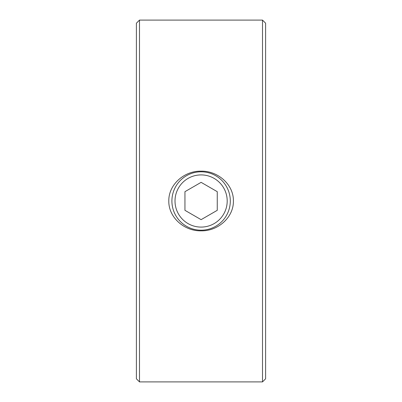 <?xml version="1.0" encoding="UTF-8"?>
<svg xmlns="http://www.w3.org/2000/svg" width="402" height="402" viewBox="0 0 402 402"><rect width="100%" height="100%" fill="white"/><g stroke="black" fill="none" stroke-linecap="round" stroke-linejoin="round"><path stroke-width="0.6" d="M217.256 210.326L201.106 219.653L184.95 210.326L184.95 191.674L201.106 182.347L217.256 191.674L217.256 210.326M201.106 174.91A26.09 26.09 0 0 0 175.011 201A26.09 26.09 0 0 0 201.106 227.09A26.09 26.09 0 0 0 227.195 201A26.09 26.09 0 0 0 201.106 174.91M171.905 201A29.195 29.195 0 0 1 201.106 171.805A29.195 29.195 0 0 1 230.301 201A29.195 29.195 0 0 1 201.106 230.195A29.195 29.195 0 0 1 171.905 201M262.506 20.1L139.494 20.1L136.394 23.2L136.394 378.8L139.494 381.9L262.506 381.9L265.606 378.8L265.606 23.2L262.506 20.1L262.506 381.9M168.8 201C168.533 184.257 184.669 170.714 201.106 171.172C217.537 170.714 233.673 184.257 233.406 201C233.673 217.743 217.537 231.286 201.106 230.828C184.669 231.286 168.533 217.743 168.8 201M139.494 20.1L139.494 381.9"/></g></svg>
